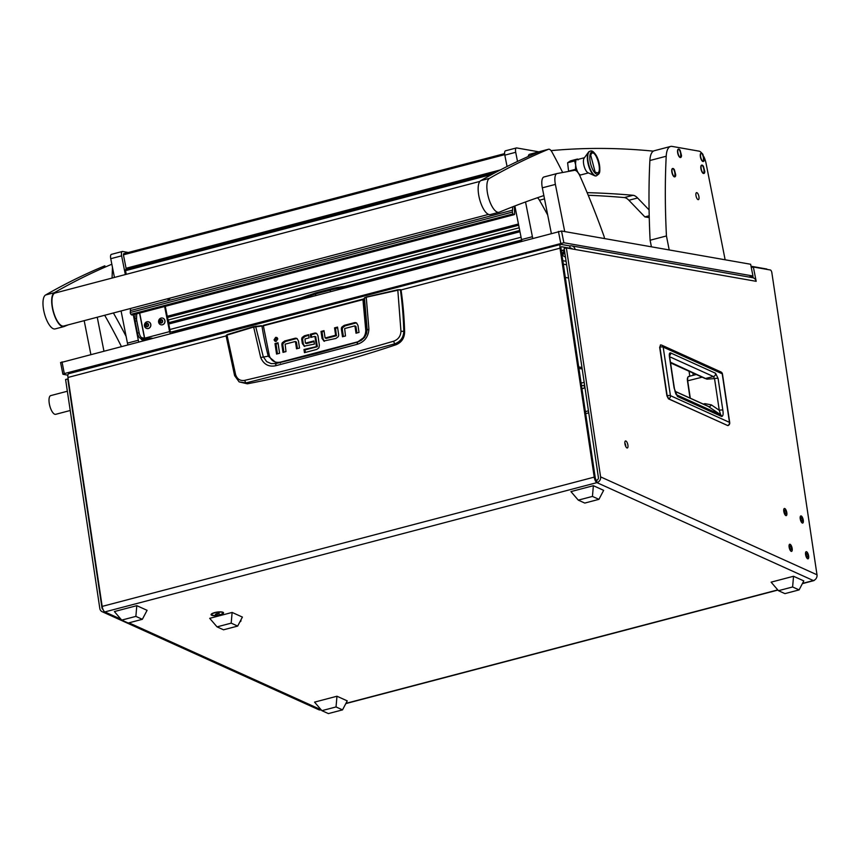 <?xml version="1.0" encoding="UTF-8"?>
<svg xmlns="http://www.w3.org/2000/svg" width="860" height="860" viewBox="0 0 860 860"><rect width="100%" height="100%" fill="white"/><g stroke="black" fill="none" stroke-linecap="round" stroke-linejoin="round"><path stroke-width="1.29" d="M785.019 510.152A2 0.731 75.3 0 0 784.804 510.12A2 0.731 75.3 0 0 784.535 511.958A2 0.731 75.3 0 0 785.588 513.957A2 0.731 75.3 0 0 785.814 513.979A2 0.731 75.3 0 0 786.083 512.141A2 0.731 75.3 0 0 785.019 510.152M785.836 515.57A3.687 1.355 75.3 0 0 786.244 515.624A3.687 1.355 75.3 0 0 786.739 512.227A3.687 1.355 75.3 0 0 784.782 508.529A3.687 1.355 75.3 0 0 784.363 508.486A3.687 1.355 75.3 0 0 783.879 511.872A3.687 1.355 75.3 0 0 785.836 515.57A3.687 1.355 75.3 0 0 786.244 515.624A3.687 1.355 75.3 0 0 786.739 512.227A3.687 1.355 75.3 0 0 784.782 508.529A3.687 1.355 75.3 0 0 784.363 508.486A3.687 1.355 75.3 0 0 783.879 511.872A3.687 1.355 75.3 0 0 785.836 515.57M801.477 517.591A2 0.731 75.3 0 0 801.251 517.569A2 0.731 75.3 0 0 800.993 519.397A2 0.731 75.3 0 0 802.047 521.396A2 0.731 75.3 0 0 802.272 521.429A2 0.731 75.3 0 0 802.53 519.59A2 0.731 75.3 0 0 801.477 517.591M802.283 523.02A3.687 1.355 75.3 0 0 802.702 523.063A3.687 1.355 75.3 0 0 803.186 519.666A3.687 1.355 75.3 0 0 801.24 515.979A3.687 1.355 75.3 0 0 800.821 515.925A3.687 1.355 75.3 0 0 800.337 519.322A3.687 1.355 75.3 0 0 802.283 523.02A3.687 1.355 75.3 0 0 802.702 523.063A3.687 1.355 75.3 0 0 803.186 519.666A3.687 1.355 75.3 0 0 801.24 515.979A3.687 1.355 75.3 0 0 800.821 515.925A3.687 1.355 75.3 0 0 800.337 519.322A3.687 1.355 75.3 0 0 802.283 523.02M806.82 553.356A2 0.731 75.3 0 0 806.594 553.324A2 0.731 75.3 0 0 806.336 555.162A2 0.731 75.3 0 0 807.389 557.162A2 0.731 75.3 0 0 807.615 557.183A2 0.731 75.3 0 0 807.884 555.356A2 0.731 75.3 0 0 806.82 553.356M807.637 558.774A3.687 1.355 75.3 0 0 808.045 558.828A3.687 1.355 75.3 0 0 808.54 555.431A3.687 1.355 75.3 0 0 806.583 551.744A3.687 1.355 75.3 0 0 806.164 551.69A3.687 1.355 75.3 0 0 805.68 555.087A3.687 1.355 75.3 0 0 807.637 558.774A3.687 1.355 75.3 0 0 808.045 558.828A3.687 1.355 75.3 0 0 808.54 555.431A3.687 1.355 75.3 0 0 806.583 551.744A3.687 1.355 75.3 0 0 806.164 551.69A3.687 1.355 75.3 0 0 805.68 555.087A3.687 1.355 75.3 0 0 807.637 558.774M790.361 545.906A2 0.731 75.3 0 0 790.146 545.885A2 0.731 75.3 0 0 789.878 547.712A2 0.731 75.3 0 0 790.931 549.712A2 0.731 75.3 0 0 791.157 549.744A2 0.731 75.3 0 0 791.426 547.906A2 0.731 75.3 0 0 790.361 545.906M791.178 551.335A3.687 1.355 75.3 0 0 791.587 551.378A3.687 1.355 75.3 0 0 792.082 547.981A3.687 1.355 75.3 0 0 790.125 544.294A3.687 1.355 75.3 0 0 789.716 544.24A3.687 1.355 75.3 0 0 789.222 547.637A3.687 1.355 75.3 0 0 791.178 551.335A3.687 1.355 75.3 0 0 791.587 551.378A3.687 1.355 75.3 0 0 792.082 547.981A3.687 1.355 75.3 0 0 790.125 544.294A3.687 1.355 75.3 0 0 789.716 544.24A3.687 1.355 75.3 0 0 789.222 547.637A3.687 1.355 75.3 0 0 791.178 551.335M219.913 614.932A6.289 1.666 171.5 0 0 223.234 612.406A6.289 1.666 171.5 0 0 214.731 612.578A6.289 1.666 171.5 0 0 211.27 614.201A6.289 1.666 171.5 0 0 213.355 615.609A6.289 1.666 171.5 0 0 219.913 614.932M239.854 621.92A6.289 1.666 171.5 0 0 240.703 620.318M625.908 441.008A3.633 1.333 75.3 0 0 625.5 440.954A3.633 1.333 75.3 0 0 625.016 444.298A3.633 1.333 75.3 0 0 626.94 447.931A3.633 1.333 75.3 0 0 627.349 447.974A3.633 1.333 75.3 0 0 627.832 444.642A3.633 1.333 75.3 0 0 625.908 441.008M226.105 335.905L67.951 377.465A4.837 1.774 -104.7 0 1 68.725 373.691L560.774 244.391A4.837 1.774 75.3 0 1 561.086 244.391L569.728 245.906L570.191 248.25L561.548 246.734A2.419 0.881 75.3 0 0 561.397 246.734A2.419 0.881 75.3 0 0 561.01 248.626L595.228 477.569A2.419 0.881 75.3 0 0 596.571 480.321L596.915 482.632A4.837 4.311 -65.7 0 0 600.581 476.87L817 574.792L771.871 272.803A2.419 0.881 75.3 0 0 770.528 270.051A2.419 0.881 75.3 0 0 770.409 270.008L753.349 267.008L756.176 281.317L575.136 249.475A4.837 4.44 -80 0 0 569.847 245.928L569.739 245.96M751.038 266.245L766.539 268.976A4.837 1.774 75.3 0 1 767.346 269.47M596.571 480.321A2.419 2.161 -65.7 0 0 598.399 477.44L564.182 248.508L566.364 247.927L600.581 476.87M817 574.792A4.837 4.311 114.3 0 1 813.334 580.554A4.837 1.774 75.3 0 0 813.872 580.618A4.837 1.774 75.3 0 0 814.431 580.102M321.199 709.865A4.837 4.311 114.3 0 1 318.587 709.64L102.168 611.718A4.837 4.311 -65.7 0 0 104.856 611.922A4.837 1.774 -104.7 0 1 102.168 606.408L67.951 377.465M102.555 608.138L101.985 607.88A2.419 2.161 -65.7 0 0 103.017 609.439M101.985 607.88L67.768 378.938L65.597 379.507L99.814 608.45A4.837 4.311 -65.7 0 0 102.168 611.718M566.364 247.927L575.136 249.475M625.822 446.619A3.633 1.333 75.3 0 0 624.844 442.878M752.833 276.028L753.199 277.823M753.349 267.008L751.296 267.546M560.774 244.391A4.837 1.774 75.3 0 0 560.01 248.174L594.228 477.117A4.837 1.774 75.3 0 0 596.915 482.632L104.856 611.922L120.959 619.211M571.61 245.852L752.661 277.694A4.837 4.44 100 0 1 756.176 281.317M572.48 249.002A2.419 2.215 -80 0 0 570.309 248.271L572.008 248.572M564.568 251.088L561.601 250.561L564.386 249.83M569.503 248.486L570.309 248.271M561.3 250.582L564.375 249.776M569.384 248.465L570.191 248.25M727.345 425.41L668.693 398.836A2.784 2.483 -65.7 0 0 670.434 395.654A2.784 0.742 -8.5 0 0 667.166 395.697L668.693 398.836L667.166 395.697L659.91 347.128L660.652 345.021A2.784 2.483 114.3 0 1 663.178 347.085L722.217 373.799A2.784 0.742 -8.5 0 1 722.464 374.046A2.784 2.784 0 0 0 720.863 371.918A2.784 2.483 114.3 0 1 722.217 373.799L729.474 422.367L670.434 395.654L663.178 347.085A2.784 0.742 -8.5 0 0 659.91 347.128L660.329 345.462M659.652 347.268L666.909 395.826L659.684 347.3L660.652 345.021M690.075 398.094L687.484 380.937C687.172 378.583 687.538 377.088 688.58 376.465L696.299 374.53M689.193 376.551C687.828 376.271 687.333 377.69 687.699 380.808L702.158 377.175M670.563 362.888L705.168 378.54L713.467 376.572A2.784 2.483 -65.7 0 0 715.574 373.262L718.1 378.486A2.784 0.742 171.5 0 0 714.531 378.604L719.272 410.285L720.669 414.789L676.347 394.719M718.1 378.486L722.83 410.166C723.453 414.101 723.067 416.208 721.691 416.476L677.454 396.46L674.122 388.129L669.392 356.47C669.101 353.847 669.51 352.664 670.617 352.923A2.784 2.483 114.3 0 1 669.564 355.696M669.392 356.47A2.784 0.742 -8.5 0 1 669.639 356.717L669.306 355.631M674.122 388.129A2.784 0.742 -8.5 0 1 674.38 388.376L669.639 356.717M677.454 396.46A2.784 2.483 -65.7 0 0 676.444 394.783L676.412 394.762M721.691 416.476A2.784 2.483 -65.7 0 0 720.669 414.789L707.952 406.189L674.982 391.268M722.83 410.166A2.784 0.742 171.5 0 0 719.272 410.285L711.37 404.877L705.017 403.673A2.784 0.957 -102.1 0 1 705.039 404.866M669.65 356.75L713.467 376.572L714.531 378.604L706.931 379.142L704.243 378.12M690 398.062L688.075 384.925M135.869 616.384L121.722 620.103L114.38 611.557L136.804 605.666L135.869 616.384L142.351 619.308L128.204 623.027L121.722 620.103M142.351 619.308L147.081 610.321L136.804 605.666M592.443 496.413L578.286 500.133L570.943 491.597L593.379 485.696L592.443 496.413L598.925 499.348L584.768 503.068L578.286 500.133M598.925 499.348L603.645 490.35L593.379 485.696M336.034 706.942L321.887 710.661L314.545 702.125L336.969 696.234L336.034 706.942L342.517 709.876L328.369 713.596L321.887 710.661M342.517 709.876L347.246 700.879L336.969 696.234M792.608 586.971L778.45 590.691L771.108 582.155L793.543 576.264L792.608 586.971L799.091 589.906L784.933 593.626L778.45 590.691M799.091 589.906L803.81 580.909L793.543 576.264M404.63 331.992L403.791 331.433C403.415 317.136 402.286 303.322 400.427 289.992L397.804 289.777L366.296 297.022L397.793 289.777L401.082 290.078A362.92 323.661 114.3 0 1 404.63 331.992C404.404 338.206 401.534 342.452 396.019 344.742A1292.214 1152.389 114.3 0 1 247.325 383.818L245.906 382.937L244.552 380.389C240.187 381.055 237.209 379.142 235.608 374.648L227.008 335.099L253.345 327.155L263.149 325.854L362.941 299.635L364.468 298.173L367.156 329.466L366.521 333.669L364.468 337.421L361.34 340.313L357.556 342.097L316.254 353.524L276.157 363.49L271.147 363.608L266.675 361.641L263.278 356.76L255.603 326.252L226.685 335.013M247.325 383.818L239.144 381.894L245.906 382.937L318.512 364.554L394.675 343.849L393.579 341.226C341.635 356.341 291.959 369.392 244.552 380.389M297.248 338.733A3.418 3.042 -65.7 0 0 295.883 338.754L285.671 341.442L283.359 343.14A3.333 2.967 -65.7 0 0 282.897 345.483L283.886 352.138M285.671 341.442L284.671 340.99L294.883 338.302A3.418 3.042 114.3 0 1 297.087 338.614L298.463 340.969L299.517 348.031L296.528 348.816L295.464 341.753L296.463 342.205L297.42 348.579M278.092 343.452L275.995 344.011L277.458 353.825M277.242 337.776L275.039 340.313L275.598 341.409M337.636 327.778L335.54 328.327L336.378 335.755L326.316 338.399L325.327 337.948L335.379 335.303L336.378 335.755M324.102 331.337L322.005 331.885L323.059 338.947L324.435 341.302M356.75 323.113A3.418 3.053 -65.7 0 0 355.373 323.145L345.172 325.822L342.861 327.52A3.333 2.967 -65.7 0 0 342.387 329.875L343.387 336.529M345.172 325.822L344.172 325.37L354.374 322.693A3.418 3.053 114.3 0 1 356.577 323.005L357.964 325.349L359.018 332.422L356.019 333.207L354.965 326.133L355.965 326.585L356.921 332.971M308.74 335.368L305.44 336.238L303.182 337.894A3.171 2.827 -65.7 0 0 302.752 340.119L303.333 344.032L304.698 346.419M314.029 341.613L306.612 343.559L305.612 343.108L313.932 340.925L314.405 344.097L304.053 346.161M316.792 333.572A3.365 2.999 -65.7 0 0 315.448 333.605L311.266 334.712L311.632 337.195M315.706 336.84L317.362 346.387L316.362 345.935L314.975 336.625L315.975 337.077L314.932 336.496M311.266 334.712L310.267 334.26L314.459 333.153A3.365 2.999 114.3 0 1 316.684 333.497L317.942 335.658L319.372 345.269L318.866 347.913L316.77 349.44L304.451 352.675L303.978 349.504L317.362 346.387M317.19 346.741L304.977 349.956L305.343 352.439M396.019 344.742L394.675 343.849C400.448 341.71 403.49 337.571 403.791 331.433L400.954 331.208C400.706 336.174 398.244 339.517 393.579 341.226M276.834 363.318L268.245 356.212A322.661 287.745 -65.7 0 1 261.967 326.112L255.732 326.241M284.671 340.99L282.36 342.688L283.359 343.14M295.206 341.517L285.144 344.161L285.982 351.589L282.994 352.374L281.897 345.032A3.333 2.967 114.3 0 1 282.36 342.688M296.195 341.968L295.431 341.624M274.996 343.559L277.995 342.764L279.565 353.277L276.565 354.062L274.996 343.559L275.995 344.011M277.802 338.872L276.78 337.464L275.63 337.378L274.05 339.861L275.06 341.269L276.221 341.356L277.802 338.872M336.593 335.389L335.594 334.938L334.54 327.875L335.54 328.327M334.54 327.875L337.529 327.09L338.625 334.433A3.333 2.967 114.3 0 1 338.163 336.776L335.851 338.474L323.736 341.001M323.059 338.947L322.059 338.496L324.048 341.119M322.059 338.496L321.006 331.433L322.005 331.885M321.006 331.433L324.005 330.648L325.058 337.711M344.172 325.37L341.861 327.069L342.861 327.52M354.696 325.908L344.645 328.552L345.483 335.97L342.495 336.765L341.398 329.423A3.333 2.967 114.3 0 1 341.861 327.069M355.696 326.359L354.933 326.015M305.44 336.238L304.44 335.787L308.632 334.68L309.106 337.862L304.988 338.947L305.343 342.871M303.333 344.032L302.344 343.581L304.429 346.3M302.344 343.581L301.752 339.668A3.171 2.827 114.3 0 1 302.183 337.442L303.182 337.894M304.44 335.787L302.183 337.442M303.978 349.504L304.977 349.956M314.706 336.389L310.739 337.432L310.267 334.26M235.608 374.648L234.823 375.831M400.652 289.627L397.793 289.777L400.954 331.208M239.144 381.894L234.608 375.616L226.062 335.626L227.201 334.604L253.517 326.66L261.505 325.704M364.995 336.701L357.47 342.108L357.394 344.258C364.565 341.839 368.402 336.776 368.908 329.079L366.51 330.401A322.661 287.745 -65.7 0 0 363.651 299.387L362.941 299.635L365.801 330.648C365.425 336.421 362.544 340.194 357.19 341.958L356.986 342.904M363.651 299.387L364.135 298.742M368.908 329.079L366.263 297.485L364.468 298.173L364.952 297.517L397.804 290.228M253.56 326.649L260.688 357.513C263.644 364.317 268.578 367.069 275.469 365.79L357.394 344.258M357.19 341.958L280.639 362.071C275.189 363.167 271.448 361.125 269.416 355.975L260.688 357.513M280.639 362.071L280.36 363.038M365.801 330.648L366.51 330.401L364.672 337.152M276.157 363.49L275.469 365.79M275.952 363.533L274.759 363.726M231.189 623.145L217.042 626.865L209.7 618.329L232.125 612.438L231.189 623.145L237.672 626.08L223.525 629.799L217.042 626.865M237.672 626.08L242.402 617.082L232.125 612.438M67.349 391.236L50.761 395.6A9.675 3.547 75.3 0 0 50.74 395.6A9.675 3.547 75.3 0 0 49.805 405.931A9.675 3.547 75.3 0 0 55.685 414.316A9.675 3.547 75.3 0 0 55.706 414.316L70.23 410.5M50.095 406.941A7.256 2.655 -104.7 0 1 49.525 404.77M275.264 319.125L299.904 312.728L275.437 319.372M222.88 612.922A5.622 1.494 171.5 0 0 215 612.707A5.622 1.494 171.5 0 0 211.753 614.588A5.622 1.494 171.5 0 0 219.644 614.803A5.622 1.494 171.5 0 0 222.88 612.922L222.794 612.288A5.622 1.494 171.5 0 0 222.761 612.18M211.667 613.836A5.622 1.494 171.5 0 0 211.667 613.954L211.753 614.588M219.203 613.266L215.441 614.255L219.203 613.266M218.924 613.245L219.01 613.846M216.978 613.309L217.128 614.341M60.77 362.598L561.537 231.017L750.64 264.267L752.962 275.995L748.974 277.049M561.537 231.017L563.859 242.735L64.317 373.584L63.092 374.315L67.897 375.164M563.859 242.735L752.962 275.995M582.188 368.972L578.909 368.392M566.095 261.279L562.816 260.698M566.611 264.762L563.332 264.181M568.6 278.006L565.321 277.425M581.973 367.5L578.694 366.919M242.455 314.825L242.24 313.857A8.471 1.311 168.8 0 0 252.904 311.051L294.313 300.172A8.471 1.311 168.8 0 0 296.721 299.452L315.803 292.862L330.326 289.046A15.125 2.344 -11.2 0 1 349.096 286.423M173.505 332.422L202.68 324.757A6.052 0.935 -11.2 0 1 206.206 323.328L242.24 313.857M345.333 287.412A16.329 2.526 168.8 0 0 330.079 290.132L315.362 294.002L299.882 299.355M315.609 295.216L315.803 292.862M252.904 311.051L252.195 312.266M581.639 386.667A1.516 1.387 100 0 1 584.391 386.914A1.516 1.387 100 0 1 581.812 387.806M581.113 383.151L584.187 382.345M588.444 410.833L585.37 411.639M588.745 412.832L585.671 413.638M112.079 278.06L112.445 267.331M649.203 215.763L644.871 216.903L628.886 200.273A24.198 8.869 75.3 0 0 624.338 197.574A4839.005 1773.449 75.3 0 0 588.218 195.263M649.096 209.937L637.593 197.983A24.198 8.869 75.3 0 0 633.046 195.284A4839.005 1773.449 75.3 0 0 587.133 192.651M528.18 156.552A8.471 3.107 -104.7 0 1 529.577 154.284A8.471 3.107 -104.7 0 1 529.728 154.252M537.575 152.478A8.471 3.107 -104.7 0 1 538.285 151.994A8.471 3.107 -104.7 0 1 538.435 151.962A3629.254 1330.087 -104.7 0 1 538.962 151.908M551.045 150.629A3629.254 1330.087 -104.7 0 1 653.321 151.145M644.871 216.903L649.246 217.623M128.333 252.496L122.593 251.485A4.837 1.774 75.3 0 0 122.292 251.496A4.837 1.774 75.3 0 0 121.626 255.839L125.334 274.576M133.279 314.749L138.32 340.259A4.837 1.774 75.3 0 0 138.697 341.7M121.626 255.839L110.746 258.699L114.444 277.436M121.077 310.965L127.441 343.118L138.32 340.259M127.807 344.559A4.837 1.774 -104.7 0 1 127.441 343.118M110.746 258.699A4.837 1.774 -104.7 0 1 111.413 254.356L122.292 251.496M539.037 151.865L516.677 147.941A4.837 1.774 75.3 0 0 516.376 147.952A4.837 1.774 75.3 0 0 515.71 152.295L504.82 155.155L507.067 166.518M514.871 205.97L521.525 239.575L532.404 236.715A4.837 1.774 75.3 0 0 532.781 238.155M515.71 152.295L517.516 161.433M525.535 201.971L532.404 236.715M521.891 241.015A4.837 1.774 -104.7 0 1 521.525 239.575M504.82 155.155A4.837 1.774 -104.7 0 1 505.487 150.812L516.376 147.952M140.76 338.249A2.419 0.881 75.3 0 0 141.889 339.754L144.222 340.119M147.888 337.636L142.878 338.625L140.32 338.173A4.837 1.774 -104.7 0 1 137.493 333.153L135.138 321.231A4.837 1.774 -104.7 0 1 134.923 318.931L135.095 314.265M134.923 318.931L136.557 318.501L136.729 313.835M136.557 318.501A4.837 1.774 75.3 0 0 136.772 320.801L135.138 321.231M137.493 333.153L139.126 332.723L136.772 320.801M139.126 332.723A4.837 1.774 75.3 0 0 141.954 337.743L140.32 338.173M139.546 313.094L144.512 338.195L141.954 337.743M148.071 338.195A1.935 0.71 -104.7 0 1 147.823 337.346L169.592 331.627L164.625 306.504M173.806 332.476L170.301 331.745L165.281 306.332M170.355 333.379A1.935 0.71 -104.7 0 1 169.592 331.627M144.512 338.195L147.823 337.346M170.42 298.001L168.571 299.581L166.829 298.947M170.087 298.183L168.732 299.538M132.365 314.867A2.419 0.881 -104.7 0 1 132.139 315.039A2.419 0.881 -104.7 0 1 131.849 314.996A12.094 4.429 -104.7 0 1 131.247 314.631L130.279 313.147L130.397 310.589A36.894 13.524 75.3 0 0 130.526 308.482M130.236 312.502L512.345 212.097L512.968 213.936L130.86 314.341M492.006 174.365L125.538 270.663L126.269 274.329M514.28 206.196L514.678 213.248A2.419 0.881 75.3 0 1 514.248 214.645A2.419 0.881 75.3 0 1 513.957 214.602A12.094 4.429 75.3 0 1 513.345 214.226L512.968 213.936M512.345 212.097L512.506 210.184L130.397 310.589M504.734 154.639L123.421 254.829L126.076 268.266L500.445 169.893M125.538 270.663L125.732 269.47L496.134 172.161M125.99 269.395L126.076 268.266M123.421 254.829L123.582 253.743L504.627 153.618M512.667 206.819A36.894 13.524 -104.7 0 1 512.506 210.184M167.743 318.791A4.837 4.44 100 0 1 168.549 322.876M161.497 322.693L160.508 322.371L161.121 322.984L162.121 322.188L162.142 320.156L161.024 319.63L159.777 321.092L160.508 322.371L159.842 321.855M160.691 320.554L160.551 321.973M161.357 320.049L160.132 320.447M159.734 322.371A1.774 1.634 100 0 1 160.132 319.888A1.774 1.634 100 0 1 162.411 320.253A1.774 1.634 100 0 1 162.013 322.726A1.774 1.634 100 0 1 159.734 322.371M159.132 323.478A3.451 3.16 100 0 1 162.325 318.028A3.451 3.16 100 0 1 164.389 323.209A3.451 3.16 100 0 1 159.132 323.478M161.196 324.833A3.451 3.16 -80 0 0 164.453 319.393A3.451 3.16 -80 0 0 162.389 318.039M147.35 326.413L146.35 326.09L146.963 326.703L147.974 325.908L148.2 324.016L146.877 323.349L145.63 324.811L146.35 326.09M146.544 324.263L146.318 326.09M147.2 323.769L145.985 324.166M145.587 326.09A1.774 1.634 100 0 1 145.985 323.607A1.774 1.634 100 0 1 148.264 323.962A1.774 1.634 100 0 1 147.866 326.445A1.774 1.634 100 0 1 145.587 326.09M144.985 327.198A3.451 3.16 100 0 1 148.178 321.748A3.451 3.16 100 0 1 150.242 326.929A3.451 3.16 100 0 1 144.985 327.198M147.038 328.552A3.451 3.16 -80 0 0 150.306 323.113A3.451 3.16 -80 0 0 148.243 321.758M488.555 214.409L63.715 326.037A17.06 6.256 -104.7 0 1 56.008 318.555A17.06 6.256 -104.7 0 1 51.944 301.344A17.06 6.256 -104.7 0 1 55.04 293.045L479.891 181.406M540.069 151.489A8.471 3.107 75.3 0 0 539.908 151.521A8.471 3.107 75.3 0 0 539.768 151.564A3629.254 1330.087 75.3 0 0 480.762 180.643A17.662 6.471 75.3 0 0 479.783 199.843A17.662 6.471 75.3 0 0 490.243 214.591A17.662 6.471 75.3 0 0 490.34 214.559A17.662 6.471 75.3 0 0 490.426 214.538M562.676 172.494A362.92 133.01 75.3 0 0 552.055 152.177A8.471 3.107 75.3 0 0 548.626 149.231A8.471 3.107 75.3 0 0 548.476 149.275A3629.254 1330.087 75.3 0 0 489.469 178.353A17.662 6.471 75.3 0 0 488.491 197.553A17.662 6.471 75.3 0 0 498.95 212.302A17.662 6.471 75.3 0 0 499.047 212.28A17.662 6.471 75.3 0 0 499.348 212.173A4839.005 1773.449 -104.7 0 1 543.853 195.575M537.36 197.768A8.471 3.107 -104.7 0 1 539.467 200.219A362.92 133.01 -104.7 0 1 547.723 215.097M104.888 265.837A8.471 3.107 75.3 0 0 104.737 265.869A8.471 3.107 75.3 0 0 104.587 265.912A3629.254 1330.087 75.3 0 0 45.591 294.991A17.662 6.471 75.3 0 0 44.602 314.19A17.662 6.471 75.3 0 0 55.061 328.928A17.662 6.471 75.3 0 0 55.158 328.907A17.662 6.471 75.3 0 0 55.255 328.885M111.832 264.235A3629.254 1330.087 75.3 0 0 54.298 292.701A17.662 6.471 75.3 0 0 53.309 311.9A17.662 6.471 75.3 0 0 63.78 326.649A17.662 6.471 75.3 0 0 63.866 326.617A17.662 6.471 75.3 0 0 64.177 326.52A4839.005 1773.449 -104.7 0 1 68.252 324.844M113.402 312.986A362.92 133.01 -104.7 0 1 126.108 336.378M104.683 315.276A362.92 133.01 -104.7 0 1 121.271 346.279M696.03 195.886A3.633 1.333 75.3 0 0 698.374 199.649A3.633 1.333 75.3 0 0 698.879 196.381A3.633 1.333 75.3 0 0 696.525 192.629A3.633 1.333 75.3 0 0 696.03 195.886M651.418 246.82L650.117 240.241L666.446 235.952L669.209 249.948M725.141 259.784L706.135 163.712A12.094 4.429 75.3 0 0 703.899 156.724M701.814 153.209A12.094 4.429 75.3 0 0 699.072 151.156L672.079 146.404A24.198 8.869 75.3 0 0 670.574 146.458A24.198 8.869 75.3 0 0 666.21 156.23L649.88 160.519A24.198 8.869 -104.7 0 1 654.245 150.747L670.574 146.458M666.446 235.952A483.9 177.343 -104.7 0 1 666.21 156.23M650.117 240.241A483.9 177.343 -104.7 0 1 649.88 160.519M103.888 350.848L97.244 317.233M90.827 354.277L84.183 320.662M564.719 231.576L555.388 184.405L542.327 187.835L551.314 233.286M542.327 187.835A12.094 4.429 -104.7 0 1 543.993 176.966A12.094 4.429 -104.7 0 1 544.111 176.945L556.936 173.57M543.993 176.966L557.054 173.537A12.094 4.429 75.3 0 1 557.172 173.516L574.448 170.323A12.094 4.429 75.3 0 1 580.07 176.278A362.92 133.01 -104.7 0 1 604.15 236.65L604.526 238.575M557.054 173.537A12.094 4.429 75.3 0 0 555.388 184.405M703.2 161.444A4.3 1.58 75.3 0 0 703.48 161.433A4.3 1.58 75.3 0 0 704.254 159.487L702.932 154.445A4.3 1.58 75.3 0 0 701.556 153.112A4.3 1.58 75.3 0 0 701.298 153.123A4.3 1.58 75.3 0 0 700.696 156.982A4.3 1.58 75.3 0 0 703.2 161.444A9.675 8.88 -80 0 0 703.287 157.047A9.675 8.88 100 0 0 701.556 153.112M701.179 153.166A4.3 1.58 75.3 0 0 701.05 153.188A4.3 1.58 75.3 0 0 700.448 157.047A4.3 1.58 75.3 0 0 703.233 161.508A4.3 1.58 75.3 0 0 703.351 161.454M591.11 165.539A11.492 4.214 75.3 0 0 598.195 174.021A11.492 4.214 75.3 0 0 598.485 160.702A11.492 4.214 75.3 0 0 591.4 152.22A11.492 4.214 75.3 0 0 591.11 165.539M589.831 151.306A12.707 4.655 75.3 0 0 589.616 151.349A12.707 4.655 75.3 0 0 588.466 152.198A12.707 4.655 75.3 0 0 588.778 166.313A12.707 4.655 75.3 0 0 594.647 175.741A12.707 4.655 75.3 0 0 596.077 175.924A12.707 4.655 75.3 0 0 596.281 175.849M588.466 152.198L584.144 158.132A7.858 2.881 75.3 0 0 584.327 166.861A7.858 2.881 75.3 0 0 587.971 172.709L594.647 175.741M584.445 157.713L571.029 161.239A7.858 2.881 75.3 0 0 570.18 161.981M575.62 161.228L575.856 161.175A7.858 2.881 75.3 0 0 575.791 161.411A7.858 2.881 75.3 0 0 575.673 164.97A7.858 2.881 75.3 0 0 576.49 168.925A7.858 2.881 75.3 0 0 577.995 172.43A7.858 2.881 75.3 0 0 579.909 174.644A7.858 2.881 75.3 0 0 580.081 174.741L579.887 174.795M575.791 161.411L574.609 160.927L575.673 164.97L575.469 169.345L577.995 172.43M597.851 172.914L595.174 172.183L590.669 155.047L591.755 153.327C595.829 149.919 602.312 170.699 597.851 172.914M579.758 175.601L579.909 174.644M568.611 171.398L567.611 162.766L570.524 160.852L577.522 159.025L578.124 159.885M568.481 171.183L575.469 169.345M567.611 162.766L574.609 160.927M577.447 159.154L571.653 160.68L569.32 162.207L575.114 160.68M565.579 257.28L562.139 255.054A5.751 0.892 -11.2 0 1 562.117 254.99A5.751 0.892 -11.2 0 1 564.955 253.635M564.88 253.119A5.751 0.892 168.8 0 0 562.01 254.485L562.117 254.99M564.687 251.873A6.052 0.935 168.8 0 0 561.677 253.066M561.806 253.926A6.052 0.935 -11.2 0 1 564.816 252.722M674.681 176.805A4.3 1.58 75.3 0 0 674.949 176.794A4.3 1.58 75.3 0 0 675.724 174.838L674.401 169.796A4.3 1.58 75.3 0 0 673.025 168.474A4.3 1.58 75.3 0 0 672.767 168.474A4.3 1.58 75.3 0 0 672.165 172.344A4.3 1.58 75.3 0 0 674.681 176.805A9.675 8.88 -80 0 0 674.756 172.398A9.675 8.88 100 0 0 673.025 168.474M672.649 168.517A4.3 1.58 75.3 0 0 672.52 168.538A4.3 1.58 75.3 0 0 671.918 172.408A4.3 1.58 75.3 0 0 674.702 176.859A4.3 1.58 75.3 0 0 674.831 176.816M703.749 173.43A4.3 1.58 75.3 0 0 704.017 173.419A4.3 1.58 75.3 0 0 704.791 171.463L703.469 166.421A4.3 1.58 75.3 0 0 702.093 165.099A4.3 1.58 75.3 0 0 701.835 165.099A4.3 1.58 75.3 0 0 701.233 168.969A4.3 1.58 75.3 0 0 703.749 173.43A4.3 1.58 75.3 0 0 704.017 173.419A4.3 1.58 75.3 0 0 704.791 171.463L703.469 166.421A4.3 1.58 75.3 0 0 702.093 165.099A4.3 1.58 75.3 0 0 701.835 165.099A4.3 1.58 75.3 0 0 701.233 168.969A4.3 1.58 75.3 0 0 703.749 173.43A9.675 8.88 -80 0 0 703.824 169.022A9.675 8.88 100 0 0 702.093 165.099A9.675 8.88 100 0 1 703.824 169.022A9.675 8.88 -80 0 1 703.749 173.43M700.986 169.033A4.3 1.58 75.3 0 0 703.77 173.483A4.3 1.58 75.3 0 1 700.986 169.033A4.3 1.58 75.3 0 1 701.588 165.163A4.3 1.58 75.3 0 0 700.986 169.033M680.453 157.445A4.3 1.58 75.3 0 0 680.733 157.434A4.3 1.58 75.3 0 0 681.507 155.488L680.185 150.435A4.3 1.58 75.3 0 0 678.809 149.113A4.3 1.58 75.3 0 0 678.551 149.124A4.3 1.58 75.3 0 0 677.949 152.983A4.3 1.58 75.3 0 0 680.453 157.445A9.675 8.88 -80 0 0 680.539 153.048A9.675 8.88 100 0 0 678.809 149.113M678.433 149.167A4.3 1.58 75.3 0 0 678.303 149.189A4.3 1.58 75.3 0 0 677.701 153.048A4.3 1.58 75.3 0 0 680.486 157.509A4.3 1.58 75.3 0 0 680.604 157.455M152.155 338.163L148.027 338.206L145.544 339.904M483.094 251.206L478.966 251.249L476.483 252.947M802.509 583.392L813.334 580.554L596.915 482.632M321.124 709.769L128.968 622.833M345.935 703.362L777.762 589.895M594.228 477.117L102.168 606.408M560.01 248.174L401.05 289.938M666.909 395.826L668.446 398.836L727.743 425.55A2.784 2.483 -65.7 0 0 729.474 422.367A2.784 0.742 171.5 0 1 729.721 422.615A2.784 2.784 0 0 1 728.097 425.56M690.042 398.083L687.699 380.808L690.3 398.202M670.617 352.923L715.574 373.262M687.516 380.969L687.828 377.303M706.931 379.142L670.467 362.264M705.017 403.673L703.233 404.05M675.014 391.375L708.823 406.673A2.784 1.183 124.4 0 0 711.37 404.877M693.235 375.293L692.891 372.993M689.784 376.164L689.053 371.251M363.006 299.173L263.278 325.381L363.844 298.893M294.883 338.302L295.883 338.754M281.897 345.032L282.897 345.483M274.05 339.861L275.039 340.313M354.374 322.693L355.373 323.145M341.398 329.423L342.387 329.875M301.752 339.668L302.752 340.119M315.448 333.605L314.459 333.153M269.416 355.975L263.278 325.381M366.263 297.485L364.565 297.775L363.748 298.99M62.006 361.856L64.317 373.584M560.731 243.143L558.419 231.415M206.206 323.328L206.056 324.005M330.326 289.046L330.326 291.346M294.313 300.172L294.163 300.849M296.721 299.452L296.313 300.29M637.593 197.983L628.886 200.273M633.046 195.284L624.338 197.574M168.581 322.715L519.719 230.448M168.367 319.963L519.193 227.792M515.333 208.281L514.409 208.528M169.463 299.162L168.839 299.323M167.249 316.276L518.44 223.998M514.334 207.196L515.075 207.002M521.611 239.983L344.505 286.52M301.312 297.861L171.28 332.035M148.049 338.141L141.889 339.754M348.708 286.391L476.601 252.786L348.752 286.391M482.911 251.12L521.859 240.897L482.933 251.131M521.063 237.242L169.861 329.52M519.967 231.727L168.775 324.016M518.688 225.223L167.485 317.512L518.688 225.234M515.183 207.507L514.366 207.712L515.172 207.486M167.463 317.372L518.655 225.094M168.625 323.22L519.816 230.942L168.625 323.231M144.663 338.173L139.696 313.062M131.247 314.631L513.345 214.226M131.849 314.996L513.957 214.602M161.454 322.833L160.863 322.726M161.347 320.103L160.637 319.974M160.487 321.21L159.777 321.092M147.297 326.553L146.705 326.445M146.404 325.693L145.684 325.575M147.189 323.822L146.479 323.693M146.34 324.929L145.63 324.811M480.762 180.643L489.469 178.353M539.467 200.219L544.509 198.897M539.768 151.564L548.476 149.275M45.591 294.991L54.298 292.701M589.616 151.349L590.035 151.242A12.707 4.655 75.3 0 0 589.186 166.195A12.707 4.655 75.3 0 0 596.485 175.816L596.485 175.816C598.839 173.537 601.505 174.87 598.485 160.691C595.303 152.951 592.486 149.801 590.035 151.242A12.707 4.655 75.3 0 0 589.186 166.195A12.707 4.655 75.3 0 0 596.485 175.816L596.077 175.924M813.872 580.618L802.38 583.639M777.913 590.067L345.817 703.598M660.405 344.967A2.784 2.784 0 0 1 661.813 345.204L720.863 371.918M722.464 374.046L729.721 422.615M674.38 388.376C676.175 396.654 676.422 393.88 676.465 394.815M295.346 341.517L296.345 341.968M326.176 338.399L325.177 337.948M355.836 326.348L354.836 325.897M305.461 343.108L306.461 343.559M314.846 336.4L315.835 336.851M357.47 342.108L276.049 363.5M62.898 374.218L60.576 362.49M173.537 332.433L202.573 324.919M538.285 151.994L529.577 154.284M125.732 269.47L496.209 172.118M132.139 315.039L514.248 214.645M160.809 320.565L160.089 320.447M136.364 327.413L135.815 327.552M137.535 333.358L136.987 333.497M148.2 324.091L147.49 323.962M146.651 324.285L145.942 324.166M490.34 214.559L499.047 212.28M539.908 151.521L548.626 149.231M55.158 328.907L63.866 326.617M588.444 172.924L579.833 175.182"/></g></svg>
